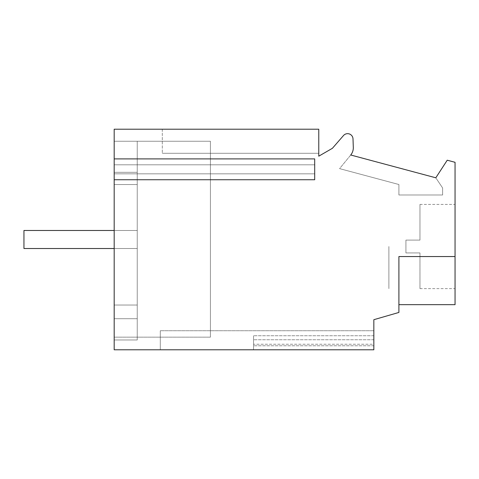 <?xml version="1.0" encoding="UTF-8"?>
<svg xmlns="http://www.w3.org/2000/svg" width="479" height="479" viewBox="0 0 479 479"><rect width="100%" height="100%" fill="white"/><g stroke="black" fill="none" stroke-linecap="round" stroke-linejoin="round"><path stroke-width="0.36" stroke-dasharray="2.4 1.8" d="M114.182 158.896L314.691 158.896L114.182 158.896L114.182 164.812L114.182 129.216L318.769 129.216L318.769 156.178L332.402 148.304L343.509 135.527A5.413 5.413 0 0 1 353.005 138.892L353.304 147.37A11.43 11.43 0 0 1 350.73 155.004L435.806 177.799L447.23 160.208L455.05 162.303L455.05 256.546L398.905 256.546L398.905 312.446L373.842 319.697L373.842 349.784L373.842 335.749L373.842 349.784L114.182 349.784L114.182 173.835L314.691 173.835L314.691 158.896L314.691 179.745L314.691 158.896L114.182 158.896L114.182 164.812L314.691 164.812L114.182 164.812L314.691 164.812L114.182 164.812L114.182 158.896L114.182 179.745L114.182 173.835L114.182 179.745L114.182 173.835L314.691 173.835L114.182 173.835L314.691 173.835L314.691 179.745L114.182 179.745M373.842 344.245L373.842 330.738L373.842 345.772L373.842 330.738L373.842 344.245L253.535 344.245L253.535 335.749L253.535 349.784L160.297 349.784L160.297 330.738L160.297 349.784L160.297 330.738L160.297 349.784L160.297 330.738L160.297 349.784L253.535 349.784L160.297 349.784L253.535 349.784L160.297 349.784L253.535 349.784L253.535 335.749L253.535 349.784L253.535 335.749L253.535 349.784L253.535 335.749L253.535 344.245L373.842 344.245M455.05 256.546L398.905 256.546L455.05 256.546L398.905 256.546L455.05 256.546L398.905 256.546L398.905 304.668L398.905 256.546L398.905 304.668L398.905 256.546L398.905 304.668L398.905 256.546L455.05 256.546L455.05 304.668L455.05 256.546L455.05 304.668L398.905 304.668L455.05 304.668M114.182 141.251L114.182 339.97L114.182 141.251L114.182 339.97L114.182 141.251L114.182 339.97L114.182 141.251L114.182 337.15L114.182 141.251L210.425 141.251L210.425 337.15L210.425 141.251L210.425 337.15L210.425 141.251L114.182 141.251L137.239 141.251L137.239 339.97L137.239 141.251L137.239 339.97L137.239 141.251L137.239 339.97L137.239 141.251L114.182 141.251L210.425 141.251L114.182 141.251M373.842 349.784L253.535 349.784L373.842 349.784M455.05 246.517L455.05 288.627L455.05 246.517M350.73 155.004L435.806 177.799L350.73 155.004L435.806 177.799L442.62 187.966L435.806 177.799L350.73 155.004L435.806 177.799L442.62 187.966L435.806 177.799L350.73 155.004L339.593 168.626L398.905 184.517L398.905 194.989L442.62 194.989L442.62 187.966L435.806 177.799L442.62 187.966L442.62 194.989L442.62 187.966L442.62 194.989L442.62 187.966L442.62 194.989L398.905 194.989L442.62 194.989L398.905 194.989L442.62 194.989L398.905 194.989L398.905 184.517L398.905 194.989L398.905 184.517L398.905 194.989L398.905 184.517L339.593 168.626L398.905 184.517L339.593 168.626L398.905 184.517L339.593 168.626L350.73 155.004M318.769 129.216L318.769 153.28L162.303 153.28L318.769 153.28L162.303 153.28L318.769 153.28L162.303 153.28L318.769 153.28L318.769 129.216L318.769 153.28L318.769 129.216L318.769 153.28L318.769 129.216L162.303 129.216L318.769 129.216M373.842 345.772L253.535 345.772L373.842 345.772M373.842 339.761L253.535 339.761L373.842 339.761M373.842 335.749L253.535 335.749L373.842 335.749M373.842 330.738L160.297 330.738L373.842 330.738M114.182 337.15L210.425 337.15L114.182 337.15M114.182 172.326L137.239 172.326L114.182 172.326M114.182 184.547L137.239 184.547L114.182 184.547M114.182 305.039L137.239 305.039L114.182 305.039M114.182 318.703L137.239 318.703L114.182 318.703M114.182 339.97L137.239 339.97L114.182 339.97M388.882 246.517L388.882 288.627L388.882 246.517M162.303 129.216L162.303 153.28L162.303 129.216M405.923 240.099L405.923 246.517L405.923 240.099L419.963 240.099L419.963 204.413L419.963 240.099L419.963 204.413L419.963 240.099L419.963 204.413L419.963 240.099L405.923 240.099L405.923 252.936L405.923 240.099L419.963 240.099L405.923 240.099L405.923 252.936L419.963 252.936L419.963 288.627L419.963 252.936L419.963 288.627L419.963 252.936L419.963 288.627L419.963 252.936L405.923 252.936L405.923 240.099L419.963 240.099L405.923 240.099M405.923 252.936L419.963 252.936L405.923 252.936L405.923 246.517L405.923 252.936L419.963 252.936L405.923 252.936M114.182 230.477L23.95 230.477L137.239 230.477L23.95 230.477L23.95 248.523L23.95 230.477L137.239 230.477L23.95 230.477L23.95 248.523L23.95 230.477L23.95 248.523L137.239 248.523L23.95 248.523L137.239 248.523L137.239 230.477L137.239 248.523L23.95 248.523L137.239 248.523L137.239 230.477L137.239 248.523L114.182 248.523M137.239 230.477L137.239 248.523L137.239 230.477M419.963 288.627L455.05 288.627M419.963 204.413L455.05 204.413"/><path stroke-width="0.72" d="M114.182 158.896L114.182 129.216L318.769 129.216L318.769 156.178L332.402 148.304L343.509 135.527A5.413 5.413 0 0 1 353.005 138.892L353.304 147.37A11.43 11.43 0 0 1 350.73 155.004L435.806 177.799L447.23 160.208L455.05 162.303L455.05 256.546L398.905 256.546L398.905 312.446L373.842 319.697L373.842 349.784L114.182 349.784L114.182 179.745L314.691 179.745L314.691 158.896L114.182 158.896L114.182 179.745M398.905 304.668L455.05 304.668L455.05 256.546M114.182 230.477L23.95 230.477L23.95 248.523L114.182 248.523"/></g></svg>
